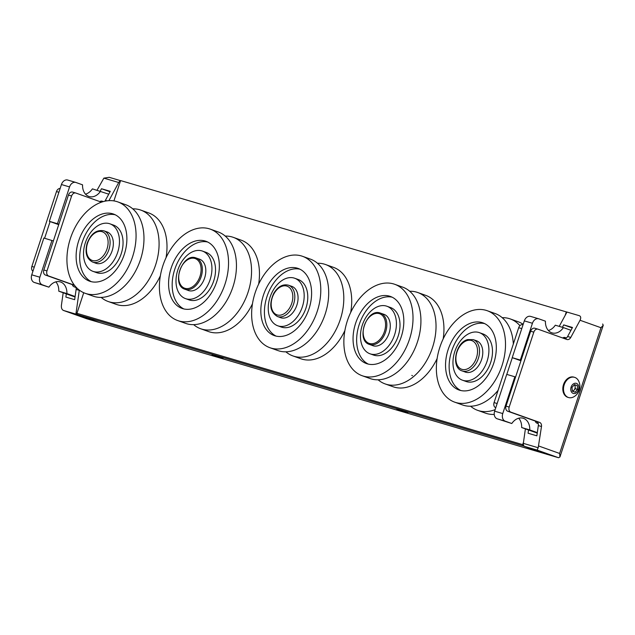 <?xml version="1.0" encoding="UTF-8"?>
<svg xmlns="http://www.w3.org/2000/svg" width="635" height="635" viewBox="0 0 635 635"><rect width="100%" height="100%" fill="white"/><g stroke="black" fill="none" stroke-linecap="round" stroke-linejoin="round"><path stroke-width="0.95" d="M407.845 412.623L396.819 409.146L407.845 412.623M223.123 358.203L212.098 354.735L223.123 358.203M113.911 200.906L120.594 180.57L566.952 312.087M83.725 292.719L76.946 313.325L522.676 444.627L523.526 442.063M565.182 315.357L566.333 311.864L566.753 312.444M523.423 444.865L522.676 444.627L523.089 445.897L77.359 314.595L99.393 322.461L545.124 453.755L523.089 445.897L523.653 445.445M77.359 314.595L76.946 313.325M177.665 320.548L185.571 323.366A48.522 32.377 -70.4 0 0 230.91 292.314A48.522 32.377 -70.4 0 0 223.028 234.402A48.522 32.377 -70.4 0 0 218.186 231.958L210.272 229.14A48.522 32.377 -70.4 0 0 164.941 260.191A48.522 32.377 -70.4 0 0 172.823 318.103A48.522 32.377 -70.4 0 0 177.665 320.548A48.522 32.377 -70.4 0 0 222.996 289.497A48.522 32.377 -70.4 0 0 215.114 231.584A48.522 32.377 -70.4 0 0 210.272 229.14M258.643 284.115A48.522 32.377 -70.4 0 0 246.047 242.618A48.522 32.377 -70.4 0 0 241.205 240.173L233.291 237.347A48.522 32.377 -70.4 0 0 225.234 236.077M193.635 324.636A48.522 32.377 -70.4 0 0 195.842 326.311A48.522 32.377 -70.4 0 0 200.676 328.755A48.522 32.377 -70.4 0 0 246.015 297.704A48.522 32.377 -70.4 0 0 238.133 239.792A48.522 32.377 -70.4 0 0 233.291 237.347M178.443 306.61A35.631 23.773 -70.4 0 0 181.991 308.404A35.631 23.773 -70.4 0 0 215.281 285.599A35.631 23.773 -70.4 0 0 209.494 243.078A35.631 23.773 -70.4 0 0 205.938 241.284A35.631 23.773 -70.4 0 0 172.649 264.081A35.631 23.773 -70.4 0 0 178.443 306.61M207.701 242.03A35.631 23.773 -70.4 0 0 175.704 266.684A35.631 23.773 -70.4 0 0 182.031 307.888A35.631 23.773 -70.4 0 0 183.825 308.935M185.491 298.609L189.079 299.887A25.233 16.835 -70.4 0 0 212.654 283.742A25.233 16.835 -70.4 0 0 208.55 253.627A25.233 16.835 -70.4 0 0 206.034 252.357L202.446 251.079A25.233 16.835 -70.4 0 0 178.872 267.224A25.233 16.835 -70.4 0 0 182.975 297.339A25.233 16.835 -70.4 0 0 185.491 298.609A25.233 16.835 -70.4 0 0 209.066 282.464A25.233 16.835 -70.4 0 0 204.962 252.349A25.233 16.835 -70.4 0 0 202.446 251.079M187.762 290.258A16.637 11.105 -70.4 0 0 188.381 290.512A16.637 11.105 -70.4 0 0 203.922 279.868A16.637 11.105 -70.4 0 0 201.216 260.009A16.637 11.105 -70.4 0 0 199.557 259.167A16.637 11.105 -70.4 0 0 198.93 258.977M200.676 328.755L208.59 331.581A48.522 32.377 -70.4 0 0 252.468 303.776M269.907 347.718L277.82 350.536A48.522 32.377 -70.4 0 0 282.321 351.623A48.522 32.377 -70.4 0 0 325.707 312.428A48.522 32.377 -70.4 0 0 310.436 259.136L302.522 256.31A48.522 32.377 -70.4 0 0 298.021 255.23A48.522 32.377 -70.4 0 0 254.635 294.418A48.522 32.377 -70.4 0 0 269.907 347.718A48.522 32.377 -70.4 0 0 274.415 348.798A48.522 32.377 -70.4 0 0 317.794 309.61A48.522 32.377 -70.4 0 0 302.522 256.31M285.877 351.814A48.522 32.377 -70.4 0 0 292.925 355.933L300.839 358.751A48.522 32.377 -70.4 0 0 305.34 359.839A48.522 32.377 -70.4 0 0 344.892 330.565M350.687 312.491A48.522 32.377 -70.4 0 0 333.454 267.343L325.541 264.525A48.522 32.377 -70.4 0 0 321.04 263.438A48.522 32.377 -70.4 0 0 317.476 263.255M292.925 355.933A48.522 32.377 -70.4 0 0 297.426 357.013A48.522 32.377 -70.4 0 0 340.812 317.817A48.522 32.377 -70.4 0 0 325.541 264.525M294.886 267.66A35.631 23.773 -70.4 0 0 263.025 296.434A35.631 23.773 -70.4 0 0 274.241 335.574A35.631 23.773 -70.4 0 0 277.551 336.367A35.631 23.773 -70.4 0 0 309.404 307.594A35.631 23.773 -70.4 0 0 298.188 268.454A35.631 23.773 -70.4 0 0 294.886 267.66M299.942 269.2A35.631 23.773 -70.4 0 0 298.466 268.938A35.631 23.773 -70.4 0 0 267.049 296.354A35.631 23.773 -70.4 0 0 276.074 336.106M277.733 325.779L281.321 327.057A25.233 16.835 -70.4 0 0 283.662 327.62A25.233 16.835 -70.4 0 0 306.221 307.245A25.233 16.835 -70.4 0 0 298.283 279.527L294.696 278.249A25.233 16.835 -70.4 0 0 292.354 277.685A25.233 16.835 -70.4 0 0 269.796 298.061A25.233 16.835 -70.4 0 0 277.733 325.779A25.233 16.835 -70.4 0 0 280.075 326.342A25.233 16.835 -70.4 0 0 302.633 305.959A25.233 16.835 -70.4 0 0 294.696 278.249M280.011 317.436A16.637 11.105 -70.4 0 0 280.622 317.683A16.637 11.105 -70.4 0 0 282.17 318.056A16.637 11.105 -70.4 0 0 297.045 304.617A16.637 11.105 -70.4 0 0 291.806 286.345A16.637 11.105 -70.4 0 0 291.171 286.147M409.702 291.243A48.522 32.377 109.6 0 1 417.767 292.521A48.522 32.377 109.6 0 1 435.943 329.628A48.522 32.377 109.6 0 1 413.131 376.952A48.522 32.377 109.6 0 1 385.151 383.921A48.522 32.377 109.6 0 1 378.103 379.801M372.364 309.872A25.233 16.835 109.6 0 1 386.921 306.245A25.233 16.835 109.6 0 1 396.375 325.541A25.233 16.835 109.6 0 1 384.508 350.147A25.233 16.835 109.6 0 1 369.959 353.774A25.233 16.835 109.6 0 1 360.505 334.478A25.233 16.835 109.6 0 1 372.364 309.872M369.959 353.774L373.547 355.052A25.233 16.835 -70.4 0 0 388.096 351.425A25.233 16.835 -70.4 0 0 399.963 326.819A25.233 16.835 -70.4 0 0 390.509 307.523L386.921 306.245M392.168 297.196A35.631 23.773 -70.4 0 0 373.451 302.847A35.631 23.773 -70.4 0 0 356.799 336.233A35.631 23.773 -70.4 0 0 368.3 364.101M387.009 358.45A35.631 23.773 109.6 0 1 366.466 363.569A35.631 23.773 109.6 0 1 353.116 336.32A35.631 23.773 109.6 0 1 369.864 301.569A35.631 23.773 109.6 0 1 390.414 296.45A35.631 23.773 109.6 0 1 403.765 323.699A35.631 23.773 109.6 0 1 387.009 358.45M366.76 291.274A48.522 32.377 109.6 0 1 394.748 284.305A48.522 32.377 109.6 0 1 412.925 321.413A48.522 32.377 109.6 0 1 390.112 368.737A48.522 32.377 109.6 0 1 362.133 375.714A48.522 32.377 109.6 0 1 343.948 338.606A48.522 32.377 109.6 0 1 366.76 291.274M394.748 284.305L402.653 287.123A48.522 32.377 109.6 0 1 420.838 324.239A48.522 32.377 109.6 0 1 398.026 371.562A48.522 32.377 109.6 0 1 370.046 378.531L362.133 375.714M417.767 292.521L425.672 295.338A48.522 32.377 109.6 0 1 443.174 338.931M437.126 358.537A48.522 32.377 109.6 0 1 421.045 379.77A48.522 32.377 109.6 0 1 393.065 386.747L385.151 383.921M383.397 314.142A16.637 11.105 109.6 0 1 384.032 314.341A16.637 11.105 109.6 0 1 390.263 327.057A16.637 11.105 109.6 0 1 382.445 343.289A16.637 11.105 109.6 0 1 372.848 345.678A16.637 11.105 109.6 0 1 372.237 345.424M454.628 402.13A48.522 32.377 -70.4 0 0 462.042 403.408A48.522 32.377 -70.4 0 0 503.103 361.966A48.522 32.377 -70.4 0 0 487.243 310.721A48.522 32.377 -70.4 0 0 479.83 309.443A48.522 32.377 -70.4 0 0 438.761 350.885A48.522 32.377 -70.4 0 0 454.628 402.13L462.542 404.955A48.522 32.377 -70.4 0 0 469.948 406.225A48.522 32.377 -70.4 0 0 498.102 390.327M513.334 344.003A48.522 32.377 -70.4 0 0 495.149 313.547L487.243 310.721M470.598 406.225A48.522 32.377 -70.4 0 0 477.647 410.345L485.553 413.163A48.522 32.377 -70.4 0 0 492.966 414.441A48.522 32.377 -70.4 0 0 494.236 414.409M523.184 324.318A48.522 32.377 -70.4 0 0 518.168 321.755L510.262 318.937A48.522 32.377 -70.4 0 0 502.849 317.659A48.522 32.377 -70.4 0 0 502.198 317.667M477.647 410.345A48.522 32.377 -70.4 0 0 485.053 411.615A48.522 32.377 -70.4 0 0 495.133 409.639M519.922 325.66A48.522 32.377 -70.4 0 0 510.262 318.937M477.464 321.929A35.631 23.773 -70.4 0 0 447.31 352.354A35.631 23.773 -70.4 0 0 458.962 389.985A35.631 23.773 -70.4 0 0 464.399 390.922A35.631 23.773 -70.4 0 0 494.554 360.497A35.631 23.773 -70.4 0 0 482.91 322.866A35.631 23.773 -70.4 0 0 477.464 321.929M484.664 323.612A35.631 23.773 -70.4 0 0 481.052 323.207A35.631 23.773 -70.4 0 0 451.287 352.266A35.631 23.773 -70.4 0 0 460.796 390.517M462.455 380.19L466.042 381.468A25.233 16.835 -70.4 0 0 469.892 382.135A25.233 16.835 -70.4 0 0 491.252 360.585A25.233 16.835 -70.4 0 0 482.997 333.939L479.417 332.661A25.233 16.835 -70.4 0 0 475.559 331.994A25.233 16.835 -70.4 0 0 454.208 353.544A25.233 16.835 -70.4 0 0 462.455 380.19A25.233 16.835 -70.4 0 0 466.304 380.857A25.233 16.835 -70.4 0 0 487.664 359.307A25.233 16.835 -70.4 0 0 479.417 332.661M464.733 371.848A16.637 11.105 -70.4 0 0 465.344 372.094A16.637 11.105 -70.4 0 0 467.884 372.531A16.637 11.105 -70.4 0 0 481.965 358.323A16.637 11.105 -70.4 0 0 476.528 340.757A16.637 11.105 -70.4 0 0 475.893 340.558M524.74 446.437L546.148 454.081L558.562 457.732L537.146 450.096L524.74 446.437A3.167 2.357 -73.6 0 1 523.335 443.365L538.194 447.738L541.488 426.514L538.329 425.585A4.223 3.143 106.4 0 0 536.456 421.481L539.615 422.41A4.223 3.143 -73.6 0 1 541.488 426.514M525.399 428.879L523.335 443.365M495.713 407.686L495.713 407.686A4.223 3.143 -73.6 0 1 494.062 402.614L497.142 403.519M521.772 328.612L518.692 327.708L494.062 402.614M518.692 327.708A4.223 3.143 -73.6 0 1 522.851 324.715A4.223 3.143 -73.6 0 1 522.978 324.755L522.851 324.715M564.65 338.677A4.223 3.143 106.4 0 0 567.619 336.502L570.778 337.431L580.049 320.262C581.104 317.945 580.882 316.428 579.374 315.706L566.968 312.055L559.229 326.366M570.778 337.431A4.223 3.143 -73.6 0 1 567.007 339.519A4.223 3.143 -73.6 0 1 566.88 339.479L538.091 329.208A4.223 3.143 106.4 0 0 537.964 329.168A4.223 3.143 106.4 0 0 533.805 332.161L509.183 407.067A4.223 3.143 106.4 0 0 510.826 412.139L539.615 422.41M510.826 412.139L507.667 411.21A4.223 3.143 -73.6 0 1 506.024 406.138L530.646 331.232A4.223 3.143 -73.6 0 1 534.805 328.231A4.223 3.143 -73.6 0 1 534.932 328.271L537.837 329.128M507.667 411.21L536.456 421.481M512.294 357.695L506.801 374.412M528.534 429.99L528.074 433.237L536.869 435.824L538.329 425.585M572.246 327.938L563.697 324.89L562.388 327.303M567.619 336.502L572.492 327.477L563.697 324.89M538.194 447.738L537.146 450.096M538.71 446L559.618 453.461L559.943 456.97L558.562 457.732M602.639 324.001L603.25 325.255L600.964 327.724L580.049 320.262M515.588 377.047L514.842 376.777L502.753 413.568A6.342 4.715 106.4 0 0 505.222 421.172L511.794 423.513A13.732 10.223 -73.6 0 1 523.121 418.227A13.732 10.223 -73.6 0 1 523.534 418.362A13.732 10.223 -73.6 0 1 529.773 429.935L521.653 427.538L537.258 433.11M518.716 418.219A13.732 10.223 -73.6 0 1 521.653 427.538M570.968 330.295L563.42 327.604A13.732 10.223 -73.6 0 1 552.085 332.891A13.732 10.223 -73.6 0 1 545.433 321.183L538.861 318.841A6.342 4.715 106.4 0 0 538.678 318.778A6.342 4.715 106.4 0 0 532.44 323.271L520.343 360.061L521.081 360.323M562.697 337.987A4.223 3.143 -73.6 0 1 565.039 337.526A4.223 3.143 -73.6 0 1 565.166 337.566L566.372 337.995M538.226 423.608L537.019 423.172A4.223 3.143 -73.6 0 1 535.249 421.053M529.773 429.935L537.329 432.625M514.842 376.777L506.722 374.388L494.633 411.17A6.342 4.715 106.4 0 0 497.094 418.775L511.794 423.513M563.65 337.534L565.872 338.328M530.741 316.452A6.342 4.715 106.4 0 0 530.55 316.389A6.342 4.715 106.4 0 0 524.319 320.881L512.223 357.664L520.938 360.775M563.42 327.604L555.3 325.207A13.732 10.223 -73.6 0 1 548.37 330.51M520.343 360.061L512.223 357.664M120.467 180.959A3.167 2.357 106.4 0 0 118.713 182.515L103.854 178.141L97.028 190.222M108.91 200.66L118.713 182.515M43.815 269.986L46.974 270.915A4.223 3.143 106.4 0 0 48.625 275.987L45.466 275.058A4.223 3.143 -73.6 0 1 43.815 269.986L68.445 195.08A4.223 3.143 -73.6 0 1 72.604 192.087L75.763 193.016A4.223 3.143 106.4 0 1 75.89 193.056L101.465 202.176M75.763 193.016A4.223 3.143 106.4 0 0 71.604 196.009L68.445 195.08M46.974 270.915L71.604 196.009M74.382 285.178L48.625 275.987M79.311 290.124A4.223 3.143 -73.6 0 1 79.28 290.362L76.129 289.433A4.223 3.143 106.4 0 0 75.851 286.949M99.076 322.342L75.898 314.119L79.28 290.362M32.933 271.232A4.223 3.143 -73.6 0 1 31.861 266.462L56.491 191.556A4.223 3.143 -73.6 0 1 60.142 188.476M50.086 221.583L44.601 238.26M63.19 292.767L61.397 305.395C61.198 308.023 61.897 309.713 63.492 310.459L86.654 318.73L99.06 322.382M45.466 275.058L74.573 285.425M75.898 314.119L63.389 310.428L86.447 318.651M110.045 191.786L101.489 188.738L100.187 191.151M104.815 201.231A4.223 3.143 106.4 0 0 105.418 200.35L110.292 191.325L101.489 188.738M66.326 293.886L65.865 297.085L74.668 299.672L76.129 289.433M72.604 192.087A4.223 3.143 -73.6 0 1 72.731 192.127L75.636 192.984M103.854 178.141L109.228 177.324L120.563 180.665L109.228 177.324M85.495 194.159A13.732 10.223 106.4 0 0 92.416 188.865L108.744 194.183M58.872 224.211L57.46 223.71L69.556 186.928A6.342 4.715 -73.6 0 1 75.795 182.428A6.342 4.715 -73.6 0 1 75.986 182.491L82.558 184.841A13.732 10.223 106.4 0 0 88.797 196.405A13.732 10.223 106.4 0 0 89.202 196.54A13.732 10.223 106.4 0 0 100.536 191.254M75.049 296.997L58.777 291.187A13.732 10.223 106.4 0 0 55.832 281.869M75.12 296.513L66.897 293.584A13.732 10.223 106.4 0 0 60.246 281.884A13.732 10.223 106.4 0 0 48.911 287.163L34.219 282.432A6.342 4.715 -73.6 0 1 31.75 274.82L43.847 238.038L53.372 240.935M102.56 201.819L100.774 201.184M58.722 224.663L49.339 221.321L61.436 184.531A6.342 4.715 -73.6 0 1 67.675 180.038A6.342 4.715 -73.6 0 1 67.858 180.102M103.338 201.597L102.291 201.216A4.223 3.143 106.4 0 0 102.164 201.176A4.223 3.143 106.4 0 0 99.862 201.605M72.358 284.655A4.223 3.143 106.4 0 0 74.144 286.829L76.033 287.504M48.911 287.163L42.339 284.821A6.342 4.715 -73.6 0 1 39.87 277.217L51.967 240.427M58.777 291.187L66.897 293.584M49.339 221.321L57.46 223.71M85.193 293.306L93.099 296.124A48.522 32.377 -70.4 0 0 139.319 262.874A48.522 32.377 -70.4 0 0 127.778 205.581A48.522 32.377 -70.4 0 0 125.714 204.724L117.8 201.898A48.522 32.377 -70.4 0 0 71.58 235.148A48.522 32.377 -70.4 0 0 83.129 292.449A48.522 32.377 -70.4 0 0 85.193 293.306A48.522 32.377 -70.4 0 0 131.413 260.048A48.522 32.377 -70.4 0 0 119.864 202.755A48.522 32.377 -70.4 0 0 117.8 201.898M166.037 257.715A48.522 32.377 -70.4 0 0 150.797 213.789A48.522 32.377 -70.4 0 0 148.733 212.931L140.819 210.114A48.522 32.377 -70.4 0 0 132.763 208.844M101.163 297.402A48.522 32.377 -70.4 0 0 106.148 300.657A48.522 32.377 -70.4 0 0 108.204 301.514A48.522 32.377 -70.4 0 0 154.432 268.264A48.522 32.377 -70.4 0 0 142.883 210.971A48.522 32.377 -70.4 0 0 140.819 210.114M88.011 280.527A35.631 23.773 -70.4 0 0 89.519 281.162A35.631 23.773 -70.4 0 0 123.46 256.746A35.631 23.773 -70.4 0 0 114.983 214.67A35.631 23.773 -70.4 0 0 113.467 214.043A35.631 23.773 -70.4 0 0 79.534 238.458A35.631 23.773 -70.4 0 0 88.011 280.527M93.02 271.367L96.607 272.645A25.233 16.835 -70.4 0 0 120.642 255.357A25.233 16.835 -70.4 0 0 114.633 225.56A25.233 16.835 -70.4 0 0 113.562 225.115L109.974 223.837A25.233 16.835 -70.4 0 0 85.939 241.125A25.233 16.835 -70.4 0 0 91.948 270.923A25.233 16.835 -70.4 0 0 93.02 271.367A25.233 16.835 -70.4 0 0 117.054 254.079A25.233 16.835 -70.4 0 0 111.046 224.282A25.233 16.835 -70.4 0 0 109.974 223.837M95.29 263.025A16.637 11.105 -70.4 0 0 95.909 263.271A16.637 11.105 -70.4 0 0 111.752 251.873A16.637 11.105 -70.4 0 0 107.791 232.227A16.637 11.105 -70.4 0 0 107.085 231.934A16.637 11.105 -70.4 0 0 106.45 231.735M115.229 214.789A35.631 23.773 -70.4 0 0 82.693 240.895A35.631 23.773 -70.4 0 0 91.353 281.694M108.204 301.514L116.118 304.34A48.522 32.377 -70.4 0 0 160.361 275.765M574.191 377.238A10.533 7.842 106.4 0 0 573.881 377.134A10.533 7.842 106.4 0 0 563.443 384.818A10.533 7.842 106.4 0 0 567.611 397.248A10.533 7.842 106.4 0 0 567.928 397.351L568.603 397.55A10.533 7.842 106.4 0 0 573.762 396.827A11.994 11.994 0 0 0 578.501 380.738A10.533 7.842 106.4 0 0 574.865 377.436A10.533 7.842 106.4 0 0 574.556 377.333A10.533 7.842 106.4 0 0 564.19 384.802A10.533 7.842 106.4 0 0 568.285 397.447A10.533 7.842 106.4 0 0 568.603 397.55M578.509 389.715A5.27 3.921 106.4 0 0 576.453 383.389A5.27 3.921 106.4 0 0 571.111 387.072A5.27 3.921 106.4 0 0 573.167 393.398A5.27 3.921 106.4 0 0 578.509 389.715M575.135 392.184L572.325 391.184L572 387.39L574.492 384.604L577.294 385.604L577.62 389.398L575.135 392.184M574.389 384.707L577.294 385.604M574.985 384.921L575.31 388.715L577.62 389.398M575.31 388.715L572.921 391.398M572.318 391.104A3.469 2.58 106.4 0 0 574.064 390.112A3.469 2.58 106.4 0 0 575.151 386.818A3.469 2.58 106.4 0 0 574.27 384.842M412.448 375.626L411.797 375.42M467.328 370.951A16.605 11.081 109.6 0 1 462.129 370.919C450.636 367.609 455.454 342.495 467.646 339.582L473.289 339.63A16.605 11.081 109.6 0 1 479.139 355.346A16.605 11.081 109.6 0 1 467.328 370.951M467.066 340.574A15.2 10.144 -70.4 0 0 455.89 358.203A15.2 10.144 -70.4 0 0 466.368 369.268A15.2 10.144 -70.4 0 0 477.544 351.639A15.2 10.144 -70.4 0 0 467.066 340.574M291.711 308.356A16.605 11.081 109.6 0 1 277.408 316.508C270.05 311.968 268.843 304.236 273.78 293.314C277.932 286.512 282.861 283.813 288.568 285.218A16.605 11.081 109.6 0 1 291.711 308.356M274.018 293.648A15.2 10.144 -70.4 0 0 274.677 313.531A15.2 10.144 -70.4 0 0 289.981 307.372A15.2 10.144 -70.4 0 0 289.322 287.488A15.2 10.144 -70.4 0 0 274.018 293.648M533.805 332.161L530.646 331.232M506.024 406.138L509.183 407.067M559.618 453.461L600.964 327.724M532.44 323.271L524.319 320.881M502.753 413.568L494.633 411.17M505.222 421.172L497.094 418.775M31.861 266.462L34.266 267.176M58.896 192.27L56.491 191.556M105.418 200.35L107.061 200.835M34.219 282.432L42.339 284.821M31.75 274.82L39.87 277.217M61.436 184.531L69.556 186.928M92.686 262.088C86.598 258.921 84.725 252.738 87.074 243.53C90.821 233.704 96.409 229.465 103.846 230.807A16.605 11.081 109.6 0 1 109.037 249.19A16.605 11.081 109.6 0 1 92.686 262.088L96.536 263.469M107.132 248.602A15.2 10.144 -70.4 0 0 101.783 231.6A15.2 10.144 -70.4 0 0 87.432 243.594A15.2 10.144 -70.4 0 0 92.781 260.596A15.2 10.144 -70.4 0 0 107.132 248.602M369.808 344.551A16.605 11.081 109.6 0 1 369.411 344.416C355.497 340.439 366.593 308.031 380.151 312.999A16.605 11.081 109.6 0 1 380.571 313.134A16.605 11.081 109.6 0 1 385.532 332.208A16.605 11.081 109.6 0 1 369.808 344.551M379.285 313.619A15.724 10.493 -70.4 0 0 364.299 325.588A15.724 10.493 -70.4 0 0 369.459 343.487A15.724 10.493 -70.4 0 0 384.445 331.526A15.724 10.493 -70.4 0 0 379.285 313.619M185.333 289.377A16.605 11.081 109.6 0 1 184.936 289.25C171.021 285.274 182.126 252.865 195.675 257.834L196.096 257.969A16.605 11.081 109.6 0 1 201.057 277.043A16.605 11.081 109.6 0 1 185.333 289.377M194.81 258.453A15.724 10.493 -70.4 0 0 179.824 270.423A15.724 10.493 -70.4 0 0 184.991 288.322A15.724 10.493 -70.4 0 0 199.977 276.36A15.724 10.493 -70.4 0 0 194.81 258.453M195.707 257.842A16.605 11.081 109.6 0 1 196.096 257.969L200.176 259.421M462.129 370.919L465.979 372.293M473.289 339.63L477.139 341.003M277.408 316.508L281.257 317.881M288.568 285.218L292.417 286.591M537.964 329.168L534.805 328.231M559.943 456.97L603.25 325.255M538.678 318.778L530.55 316.389M67.675 180.038L75.795 182.428M103.846 230.807L107.704 232.18M573.881 377.134L574.556 377.333M369.411 344.416L373.483 345.869M380.151 312.999L384.643 314.587M184.936 289.25L189.008 290.703"/></g></svg>
